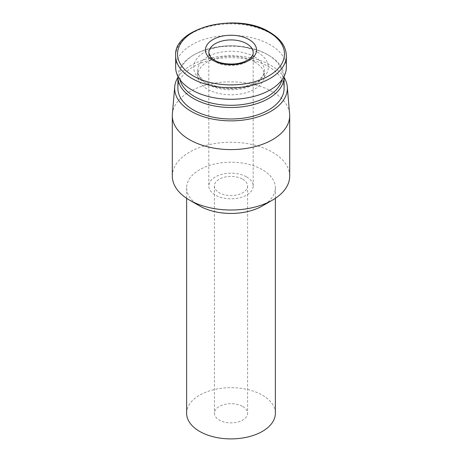 <?xml version="1.0" encoding="UTF-8"?>
<svg xmlns="http://www.w3.org/2000/svg" width="462" height="462" viewBox="0 0 462 462"><rect width="100%" height="100%" fill="white"/><g stroke="black" fill="none" stroke-linecap="round" stroke-linejoin="round"><path stroke-width="0.35" stroke-dasharray="2.31 1.73" d="M175.664 67.331A55.336 31.947 180 0 1 209.823 37.815A55.336 31.947 180 0 1 270.131 44.745A55.336 31.947 180 0 1 286.336 67.331M254.591 61.925A33.362 19.265 180 0 1 264.362 75.549A33.362 19.265 180 0 1 231 94.814A33.362 19.265 180 0 1 197.638 75.549A33.362 19.265 180 0 1 218.231 57.75A33.362 19.265 180 0 1 254.591 61.925M179.989 79.718A51.519 29.747 180 0 1 194.571 54.516A51.519 29.747 180 0 1 267.429 54.516L267.429 54.516A51.519 29.747 180 0 1 282.011 79.718M177.905 76.34A53.101 30.659 180 0 1 193.451 55.163A53.101 30.659 180 0 1 268.549 55.163L268.549 55.163A53.101 30.659 180 0 1 284.095 76.34M267.429 54.516L268.549 55.163L267.429 54.516M177.899 88.329A53.101 30.659 180 0 1 210.678 60.002A53.101 30.659 180 0 1 268.549 66.649A53.101 30.659 180 0 1 284.101 88.329M177.899 77.449A56.347 32.531 180 0 1 270.842 65.327A56.347 32.531 180 0 1 284.101 77.449M172.378 114.039A58.691 33.888 180 0 1 209.887 84.096A58.691 33.888 180 0 1 272.499 91.753A58.691 33.888 180 0 1 289.622 114.039M172.309 176.132A58.691 33.888 180 0 1 208.541 144.825A58.691 33.888 180 0 1 272.499 152.171A58.691 33.888 180 0 1 289.691 176.132M199.624 205.937A44.369 25.618 180 0 1 186.631 187.82A44.369 25.618 180 0 1 214.022 164.154A44.369 25.618 180 0 1 262.376 169.71A44.369 25.618 180 0 1 275.369 187.82A44.369 25.618 180 0 1 262.376 205.937M186.631 413.282A44.369 25.618 180 0 1 214.022 389.616A44.369 25.618 180 0 1 262.376 395.166A44.369 25.618 180 0 1 275.369 413.282M242.735 406.508A16.597 9.581 180 0 1 247.597 413.282A16.597 9.581 180 0 1 231 422.863A16.597 9.581 180 0 1 214.403 413.282A16.597 9.581 180 0 1 224.648 404.429A16.597 9.581 180 0 1 242.735 406.508M246.685 176.94A22.188 12.809 180 0 1 253.188 185.995A22.188 12.809 180 0 1 231 198.804A22.188 12.809 180 0 1 208.812 185.995A22.188 12.809 180 0 1 222.511 174.162A22.188 12.809 180 0 1 246.685 176.94M242.735 179.221A16.597 9.581 180 0 1 247.597 185.995A16.597 9.581 180 0 1 231 195.576A16.597 9.581 180 0 1 214.403 185.995A16.597 9.581 180 0 1 224.648 177.142A16.597 9.581 180 0 1 242.735 179.221M175.664 55.81A55.336 31.947 180 0 1 209.823 26.294A55.336 31.947 180 0 1 270.131 33.224A55.336 31.947 180 0 1 286.336 55.81M257.357 52.114A37.278 21.523 180 0 1 240.65 88.121A37.278 21.523 180 0 1 194.993 61.764A37.278 21.523 180 0 1 257.357 52.114M254.591 56.907A33.362 19.265 180 0 1 264.362 70.53A33.362 19.265 180 0 1 231 89.79A33.362 19.265 180 0 1 197.638 70.53A33.362 19.265 180 0 1 218.231 52.732A33.362 19.265 180 0 1 254.591 56.907M253.188 185.995L253.188 52.732A22.188 12.809 180 0 1 231 65.535A22.188 12.809 180 0 1 208.812 52.732L208.812 185.995M264.362 75.549L264.362 70.53C264.42 72.505 263.635 74.607 262.006 76.825L258.154 80.555C254.793 83.073 250.421 85.031 245.045 86.434C230.908 90.292 212.22 87.306 203.713 80.452C199.474 76.975 197.447 73.666 197.638 70.53L197.638 75.549M194.571 54.516L193.451 55.163M186.631 187.82L186.631 198.308M275.369 187.82L275.369 198.308M214.403 185.995L214.403 413.282M247.597 185.995L247.597 413.282"/><path stroke-width="0.69" d="M249.058 39.565A25.537 14.744 180 0 1 237.612 64.235A25.537 14.744 180 0 1 206.329 46.177A25.537 14.744 180 0 1 249.058 39.565M286.336 55.81L286.336 67.331A55.336 31.947 180 0 1 231 99.284A55.336 31.947 180 0 1 175.664 67.331L175.664 55.81A55.336 31.947 180 0 0 231 87.763A55.336 31.947 180 0 0 286.336 55.81C286.094 46.523 280.532 38.652 269.669 32.196C237.751 11.833 173.117 27.564 175.664 55.81M282.011 79.718A51.519 29.747 180 0 1 231 105.296A51.519 29.747 180 0 1 179.989 79.718M284.095 76.34A53.101 30.659 180 0 1 284.101 76.842A53.101 30.659 180 0 1 231 107.496A53.101 30.659 180 0 1 177.899 76.842A53.101 30.659 180 0 1 177.905 76.34M284.101 76.842L284.101 88.329A53.101 30.659 180 0 1 231 118.988A53.101 30.659 180 0 1 177.899 88.329L177.899 76.842M284.101 77.449A56.347 32.531 180 0 1 287.277 86.717A56.347 32.531 180 0 1 231 120.859A56.347 32.531 180 0 1 174.723 86.717A56.347 32.531 180 0 1 177.899 77.449M287.277 86.717L289.622 114.039A58.691 33.888 180 0 1 289.691 115.714A58.691 33.888 180 0 1 231 149.596A58.691 33.888 180 0 1 172.309 115.714A58.691 33.888 180 0 1 172.378 114.039L174.723 86.717M289.691 115.714L289.691 176.132A58.691 33.888 180 0 1 272.499 200.092A58.691 33.888 180 0 1 189.501 200.092A58.691 33.888 180 0 1 172.309 176.132L172.309 115.714M272.499 200.092L262.376 205.937A44.369 25.618 180 0 1 199.624 205.937L189.501 200.092M275.369 198.308L275.369 413.282A44.369 25.618 180 0 1 231 438.9A44.369 25.618 180 0 1 186.631 413.282L186.631 198.308M268.82 32.178A53.488 30.885 180 0 1 244.843 83.847A53.488 30.885 180 0 1 179.331 46.021A53.488 30.885 180 0 1 268.82 32.178M246.685 43.671A22.188 12.809 180 0 1 253.188 52.732C253.39 54.562 252.061 56.676 249.197 59.061C241.996 63.871 232.825 65.188 221.691 63.011C218.029 62.07 215.09 60.765 212.872 59.113L210.366 56.728L208.812 52.732A22.188 12.809 180 0 1 222.511 40.893A22.188 12.809 180 0 1 246.685 43.671"/></g></svg>
